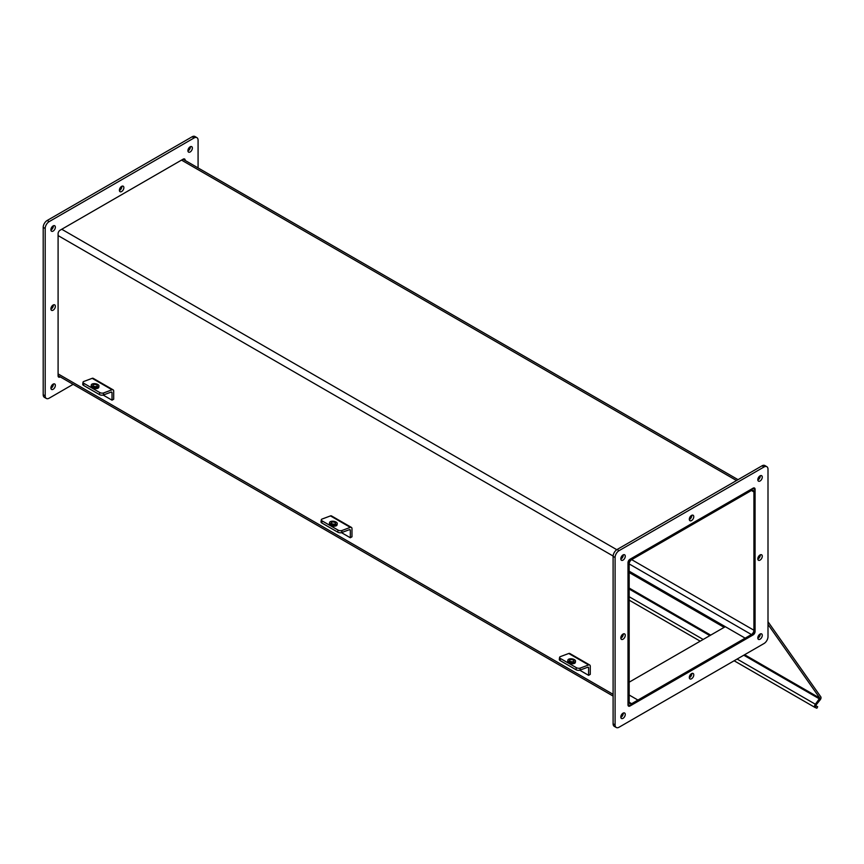 <?xml version="1.0" encoding="UTF-8"?>
<svg xmlns="http://www.w3.org/2000/svg" width="864" height="864" viewBox="0 0 864 864"><rect width="100%" height="100%" fill="white"/><g stroke="black" fill="none" stroke-linecap="round" stroke-linejoin="round"><path stroke-width="1.3" d="M627.998 702.929A5.173 2.992 120 0 0 629.068 705.294A5.173 2.992 120 0 0 631.66 705.035L751.432 635.893A5.173 2.992 120 0 0 755.082 629.554L755.082 491.249A5.173 2.992 120 0 0 754.013 488.884A5.173 2.992 120 0 0 751.432 489.143L631.66 558.295A5.173 2.992 120 0 0 627.998 564.624L627.998 702.929M629.176 571.19L745.157 638.15L631.66 703.685A3.51 2.03 -60 0 1 629.899 703.858A3.51 2.03 -60 0 1 629.176 702.248L629.176 563.944A3.51 2.03 -60 0 1 631.66 559.645L751.432 490.493A3.51 2.03 120 0 1 753.181 490.32A3.51 2.03 120 0 1 753.916 491.929L751.432 490.493M637.924 700.056L629.176 695.012L637.924 700.056L637.924 701.417L637.924 700.056M629.176 682.182L725.306 626.692L745.157 638.15L751.432 634.532A3.51 2.03 120 0 0 753.916 630.234L753.916 491.929M745.157 638.15L745.157 639.511L745.157 638.15M629.176 572.551L724.129 627.361M752.825 634.759L753.106 634.921A2.808 1.62 120 0 0 755.082 631.487L754.812 631.325M753.106 488.354L755.082 489.326L755.082 631.487M755.082 489.326A2.808 1.62 120 0 0 754.51 488.041A2.808 1.62 120 0 0 753.106 488.171L629.986 559.256A2.808 1.62 120 0 0 627.998 562.691L627.998 704.862A2.808 1.62 120 0 0 628.582 706.147A2.808 1.62 120 0 0 629.986 706.007L628.16 704.765M753.106 634.921L629.986 706.007M620.806 637.934A3.164 1.825 -60 0 1 622.177 634.748A3.164 1.825 -60 0 1 624.618 633.906A3.164 1.825 -60 0 1 624.618 637.556A3.164 1.825 -60 0 1 621.454 639.382A3.164 1.825 -60 0 1 620.806 637.934M620.816 638.194A3.164 1.825 120 0 0 623.268 633.938M689.31 519.275A3.164 1.825 -60 0 1 690.692 516.089A3.164 1.825 -60 0 1 693.122 515.246A3.164 1.825 -60 0 1 693.122 518.897A3.164 1.825 -60 0 1 689.969 520.722A3.164 1.825 -60 0 1 689.31 519.275M689.321 519.534A3.164 1.825 120 0 0 691.783 515.279M757.814 558.824A3.164 1.825 -60 0 1 759.197 555.649A3.164 1.825 -60 0 1 761.627 554.796A3.164 1.825 -60 0 1 761.627 558.446A3.164 1.825 -60 0 1 758.473 560.272A3.164 1.825 -60 0 1 757.814 558.824M757.825 559.094A3.164 1.825 120 0 0 760.288 554.839M689.31 677.484A3.164 1.825 -60 0 1 690.692 674.309A3.164 1.825 -60 0 1 693.122 673.456A3.164 1.825 -60 0 1 693.122 677.106A3.164 1.825 -60 0 1 689.969 678.931A3.164 1.825 -60 0 1 689.31 677.484M689.321 677.754A3.164 1.825 120 0 0 691.783 673.499M767.999 636.638A5.616 3.24 -60 0 1 764.024 643.518L619.067 727.218A5.616 3.24 -60 0 1 616.259 727.488A5.616 3.24 -60 0 1 615.092 724.918L615.092 557.539A5.616 3.24 -60 0 1 619.067 550.66L764.024 466.97A5.616 3.24 -60 0 1 766.832 466.69A5.616 3.24 -60 0 1 767.999 469.26L767.999 636.638M757.814 479.725A3.164 1.825 -60 0 1 759.197 476.539A3.164 1.825 -60 0 1 761.627 475.697A3.164 1.825 -60 0 1 761.627 479.347A3.164 1.825 -60 0 1 758.473 481.162A3.164 1.825 -60 0 1 757.814 479.725M757.814 637.934A3.164 1.825 -60 0 1 759.197 634.759A3.164 1.825 -60 0 1 761.627 633.906A3.164 1.825 -60 0 1 761.627 637.556A3.164 1.825 -60 0 1 758.473 639.382A3.164 1.825 -60 0 1 757.814 637.934M620.806 717.034A3.164 1.825 -60 0 1 622.177 713.858A3.164 1.825 -60 0 1 624.618 713.016A3.164 1.825 -60 0 1 624.618 716.656A3.164 1.825 -60 0 1 621.454 718.481A3.164 1.825 -60 0 1 620.806 717.034M620.806 558.824A3.164 1.825 -60 0 1 622.177 555.649A3.164 1.825 -60 0 1 624.618 554.796A3.164 1.825 -60 0 1 624.618 558.446A3.164 1.825 -60 0 1 621.454 560.272A3.164 1.825 -60 0 1 620.806 558.824M766.832 466.69L764.845 465.545A5.616 3.24 120 0 0 762.037 465.815L617.08 549.515A5.616 3.24 120 0 0 613.105 556.394L613.105 723.773A5.616 3.24 120 0 0 614.272 726.343L616.259 727.488M757.825 479.984A3.164 1.825 120 0 0 760.288 475.729M757.825 638.194A3.164 1.825 120 0 0 760.288 633.938M620.816 717.304A3.164 1.825 120 0 0 623.268 713.048M620.816 559.094A3.164 1.825 120 0 0 623.268 554.839M183.19 159.322L185.177 160.294A2.808 1.62 120 0 0 184.594 159.008A2.808 1.62 120 0 0 183.19 159.138L60.08 230.224A2.808 1.62 120 0 0 58.093 233.658L58.093 375.829A2.808 1.62 120 0 0 58.676 377.114A2.808 1.62 120 0 0 60.08 376.974L58.255 375.732M53.125 310.187A3.164 1.825 -60 0 1 51.548 310.349A3.164 1.825 -60 0 1 51.548 306.698A3.164 1.825 -60 0 1 54.713 304.873A3.164 1.825 -60 0 1 55.188 307.4A3.164 1.825 -60 0 1 53.125 310.187M50.911 309.161A3.164 1.825 120 0 0 51.138 309.042A3.164 1.825 120 0 0 53.363 304.906M121.64 191.527A3.164 1.825 -60 0 1 120.053 191.689A3.164 1.825 -60 0 1 120.053 188.039A3.164 1.825 -60 0 1 123.217 186.214A3.164 1.825 -60 0 1 123.703 188.741A3.164 1.825 -60 0 1 121.64 191.527M119.416 190.501A3.164 1.825 120 0 0 119.653 190.382A3.164 1.825 120 0 0 121.867 186.246M196.927 137.657L194.94 136.512A5.616 3.24 120 0 0 192.132 136.782L47.174 220.482A5.616 3.24 120 0 0 43.2 227.362L43.2 394.74A5.616 3.24 120 0 0 44.366 397.31L46.354 398.455A5.616 3.24 -60 0 1 45.187 395.885L45.187 228.506A5.616 3.24 -60 0 1 49.162 221.627L194.119 137.938A5.616 3.24 -60 0 1 196.927 137.657A5.616 3.24 -60 0 1 198.083 140.227L198.083 167.918M53.125 231.088A3.164 1.825 -60 0 1 51.548 231.239A3.164 1.825 -60 0 1 51.548 227.588A3.164 1.825 -60 0 1 54.713 225.763A3.164 1.825 -60 0 1 55.188 228.301A3.164 1.825 -60 0 1 53.125 231.088M190.145 151.978A3.164 1.825 -60 0 1 188.568 152.129A3.164 1.825 -60 0 1 188.568 148.489A3.164 1.825 -60 0 1 191.722 146.664A3.164 1.825 -60 0 1 192.208 149.191A3.164 1.825 -60 0 1 190.145 151.978M53.125 389.297A3.164 1.825 -60 0 1 51.548 389.448A3.164 1.825 -60 0 1 51.548 385.808A3.164 1.825 -60 0 1 54.713 383.983A3.164 1.825 -60 0 1 55.188 386.51A3.164 1.825 -60 0 1 53.125 389.297M73.148 384.329L49.162 398.185A5.616 3.24 -60 0 1 46.354 398.455M50.911 230.062A3.164 1.825 120 0 0 51.138 229.932A3.164 1.825 120 0 0 53.363 225.806M187.92 150.952A3.164 1.825 120 0 0 188.158 150.833A3.164 1.825 120 0 0 190.382 146.696M50.911 388.271A3.164 1.825 120 0 0 51.138 388.152A3.164 1.825 120 0 0 53.363 384.016M737.111 659.059L815.378 704.236A2.365 1.361 120 0 0 815.033 707.476A2.365 1.361 120 0 0 815.141 707.53L816.901 708.221L817.657 706.741L815.864 706.039L815.962 705.078L820.184 699.829A2.365 1.361 120 0 0 820.8 696.838L767.999 621.713M817.657 706.741L815.724 705.629M815.378 704.236L819.785 698.101L767.999 624.424M559.591 657.364L559.3 659.437A2.808 1.318 8 0 0 560.131 660.55L560.412 658.487A2.808 1.318 -172 0 1 559.591 657.364A2.808 1.318 -172 0 1 560.39 656.608L568.76 653.486A2.83 1.631 120 0 1 569.83 653.508L589.68 664.978A2.83 1.631 120 0 0 588.622 664.945L580.241 668.077A2.808 1.318 -172 0 1 576.299 667.656L560.412 658.487M575.532 661.187L575.359 662.429A3.866 1.814 -172 0 1 571.288 663.682A3.866 1.814 -172 0 1 567.713 661.349L567.886 660.118A3.866 1.814 -172 0 1 568.976 659.07A3.866 1.814 -172 0 1 573.275 659.156A3.866 1.814 -172 0 1 575.532 661.187A3.866 1.814 -172 0 1 571.46 662.44A3.866 1.814 -172 0 1 567.886 660.118M576.299 667.656L576.007 669.73L560.131 660.55M576.007 669.73A2.808 1.318 8 0 0 579.949 670.14L587.779 667.213A1.415 0.821 -60 0 1 588.308 667.235A1.415 0.821 -60 0 1 588.6 667.883L588.6 675.324L579.744 670.205M570.175 661.219A2.203 1.026 -172 0 1 569.527 660.344A2.203 1.026 -172 0 1 571.849 659.632A2.203 1.026 -172 0 1 573.89 660.96A2.203 1.026 -172 0 1 572.486 661.705A2.203 1.026 -172 0 1 570.175 661.219M588.6 675.324L590.274 674.363L590.274 666.274A2.83 1.631 120 0 0 589.68 664.978M321.3 519.793L321.008 521.856A2.808 1.318 8 0 0 321.84 522.979L322.132 520.916A2.808 1.318 -172 0 1 321.3 519.793A2.808 1.318 -172 0 1 322.099 519.037L330.469 515.905A2.83 1.631 120 0 1 331.538 515.938L351.4 527.396A2.83 1.631 120 0 0 350.33 527.375L341.95 530.507A2.808 1.318 -172 0 1 338.018 530.086L322.132 520.916M337.252 523.616L337.068 524.848A3.866 1.814 -172 0 1 332.996 526.111A3.866 1.814 -172 0 1 329.422 523.778L329.594 522.536A3.866 1.814 -172 0 1 330.685 521.5A3.866 1.814 -172 0 1 334.994 521.586A3.866 1.814 -172 0 1 337.252 523.616A3.866 1.814 -172 0 1 333.169 524.869A3.866 1.814 -172 0 1 329.594 522.536M338.018 530.086L337.727 532.148L321.84 522.979M337.727 532.148A2.808 1.318 8 0 0 341.669 532.57L349.488 529.643A1.415 0.821 -60 0 1 350.017 529.654A1.415 0.821 -60 0 1 350.32 530.302L350.32 537.754L341.453 532.634M331.884 523.649A2.203 1.026 -172 0 1 331.236 522.774A2.203 1.026 -172 0 1 333.558 522.05A2.203 1.026 -172 0 1 335.599 523.379A2.203 1.026 -172 0 1 334.195 524.135A2.203 1.026 -172 0 1 331.884 523.649M350.32 537.754L351.983 536.782L351.983 528.692A2.83 1.631 120 0 0 351.4 527.396M83.009 382.223L82.728 384.286A2.808 1.318 8 0 0 83.549 385.409L83.84 383.335A2.808 1.318 -172 0 1 83.009 382.223A2.808 1.318 -172 0 1 83.808 381.467L92.178 378.335A2.83 1.631 120 0 1 93.247 378.356L113.108 389.826A2.83 1.631 120 0 0 112.039 389.794L103.669 392.926A2.808 1.318 -172 0 1 99.727 392.515L83.84 383.335M98.96 386.035L98.788 387.277A3.866 1.814 -172 0 1 94.705 388.53A3.866 1.814 -172 0 1 91.13 386.197L91.303 384.966A3.866 1.814 -172 0 1 92.394 383.918A3.866 1.814 -172 0 1 96.703 384.005A3.866 1.814 -172 0 1 98.96 386.035A3.866 1.814 -172 0 1 94.878 387.288A3.866 1.814 -172 0 1 91.303 384.966M99.727 392.515L99.436 394.578L83.549 385.409M99.436 394.578A2.808 1.318 8 0 0 103.378 394.988L111.197 392.072A1.415 0.821 -60 0 1 111.737 392.083A1.415 0.821 -60 0 1 112.028 392.731L112.028 400.172L103.162 395.064M93.604 386.078A2.203 1.026 -172 0 1 92.956 385.193A2.203 1.026 -172 0 1 95.278 384.48A2.203 1.026 -172 0 1 97.308 385.808A2.203 1.026 -172 0 1 95.904 386.554A2.203 1.026 -172 0 1 93.604 386.078M112.028 400.172L113.692 399.211L113.692 391.122A2.83 1.631 120 0 0 113.108 389.826M58.093 373.896L613.105 694.332M629.176 702.248L631.66 703.685M751.432 634.532L629.176 563.944M631.66 559.645L753.916 630.234M736.538 480.546L181.526 160.11M613.116 556.038L58.093 235.591M61.754 229.262L616.777 549.698M615.092 724.918L613.105 723.773M613.105 556.394L615.092 557.539M619.067 550.66L617.08 549.515M762.037 465.815L764.024 466.97M192.132 136.782L194.119 137.938M45.187 395.885L43.2 394.74M43.2 227.362L45.187 228.506M49.162 221.627L47.174 220.482M814.936 707.411L734.152 660.766M700.207 641.174L629.176 600.167L700.196 641.185M629.176 596.743L703.177 639.457M815.832 706.018L815.141 707.53M819.601 698.987L743.774 655.214M709.841 635.612L629.176 589.043M629.176 588.049L710.694 635.116M744.638 654.718L819.785 698.101M588.622 664.945L568.76 653.486M579.949 670.14L580.241 668.077M588.6 667.883L587.585 667.289M350.33 527.375L330.469 515.905M341.669 532.57L341.95 530.507M350.32 530.302L349.294 529.718M112.039 389.794L92.178 378.335M103.378 394.988L103.669 392.926M112.028 392.731L111.002 392.137M58.093 375.646L613.105 696.082M627.998 704.678L629.068 705.294M754.013 488.884L752.944 488.268M738.05 479.671L183.038 159.235M734.141 660.776L815.033 707.476"/></g></svg>
